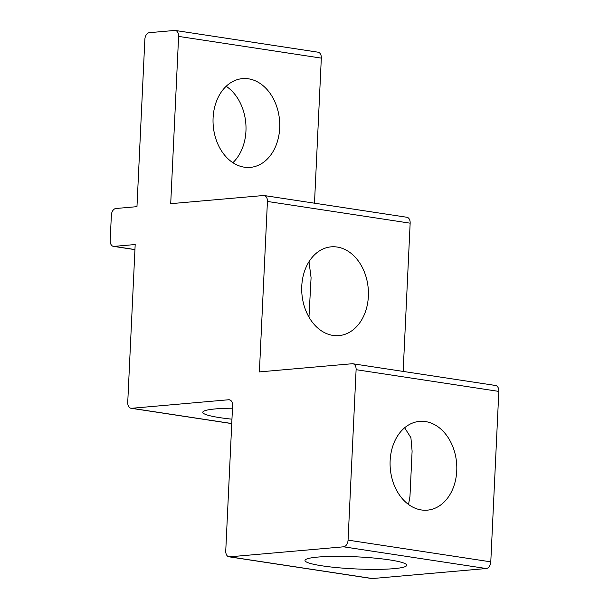 <?xml version="1.0" encoding="UTF-8"?>
<svg xmlns="http://www.w3.org/2000/svg" width="609" height="609" viewBox="0 0 609 609"><rect width="100%" height="100%" fill="white"/><g stroke="black" fill="none" stroke-linecap="round" stroke-linejoin="round"><path stroke-width="0.91" d="M352.839 363.763A6.364 4.164 98.7 0 1 356.105 369.686L498.824 391.404A6.364 4.164 -81.3 0 0 495.566 385.482L352.839 363.763A6.364 4.164 98.7 0 0 352.185 363.74L259.388 371.909L267.427 201.457A6.364 4.164 -81.3 0 0 264.169 195.535A6.364 4.164 -81.3 0 0 263.507 195.519L170.71 203.68L178.604 36.395A6.364 4.164 -81.3 0 0 175.339 30.473A6.364 4.164 -81.3 0 0 174.684 30.45L149.372 32.673A6.364 4.164 -81.3 0 0 144.858 39.357L136.972 206.649L115.877 208.506A6.364 4.164 -81.3 0 0 111.363 215.19L110.176 240.441A6.364 4.164 -81.3 0 0 113.434 246.363A6.364 4.164 -81.3 0 0 114.096 246.379L135.183 244.529L127.738 402.343A6.364 4.164 -81.3 0 0 131.004 408.266A6.364 4.164 -81.3 0 0 131.658 408.289L228.672 399.755A6.364 4.164 98.7 0 1 229.334 399.77A6.364 4.164 98.7 0 1 232.592 405.693L225.749 550.886A6.364 4.164 -81.3 0 0 229.007 556.809A6.364 4.164 -81.3 0 0 229.662 556.832L372.388 578.55A6.364 4.164 -81.3 0 1 371.734 578.527L229.007 556.809M248.472 78.812A44.556 33.267 85 0 0 242.489 78.622A44.556 33.267 85 0 0 213.036 121.922A44.556 33.267 85 0 0 244.308 167.193A44.556 33.267 85 0 0 250.299 167.391A44.556 33.267 85 0 0 279.744 124.084A44.556 33.267 85 0 0 248.472 78.812M232.471 408.197A50.92 6.06 -177.3 0 0 202.774 412.293A50.92 6.06 -177.3 0 0 219.895 417.66A50.92 6.06 -177.3 0 0 231.953 419.175M337.15 247.041A44.556 33.267 85 0 0 331.167 246.843A44.556 33.267 85 0 0 301.714 290.15A44.556 33.267 85 0 0 332.986 335.422A44.556 33.267 85 0 0 338.969 335.612A44.556 33.267 85 0 0 368.422 292.312A44.556 33.267 85 0 0 337.15 247.041M267.427 201.457L410.154 223.176A6.364 4.164 -81.3 0 0 406.888 217.261L264.169 195.535M178.604 36.395L321.324 58.114L314.488 203.193M321.324 58.114A6.364 4.164 -81.3 0 0 318.065 52.191L175.339 30.473M226.16 86.288A44.556 33.267 -95 0 1 232.882 162.687M372.388 578.55L486.271 568.532A6.364 4.164 -81.3 0 0 490.785 561.848L348.066 540.13L356.105 369.686M486.271 568.532L343.552 546.813A6.364 4.164 -81.3 0 0 348.066 540.13M389.6 559.899A50.92 6.06 2.7 0 1 406.721 565.266A50.92 6.06 2.7 0 1 376.598 569.369A50.92 6.06 2.7 0 1 322.115 565.837A50.92 6.06 2.7 0 1 304.995 560.47A50.92 6.06 2.7 0 1 335.125 556.367A50.92 6.06 2.7 0 1 389.6 559.899M343.552 546.813L229.662 556.832M498.824 391.404L490.785 561.848M410.154 223.176L403.158 371.421M425.531 421.58A44.556 33.267 85 0 0 419.54 421.382A44.556 33.267 85 0 0 390.087 464.682A44.556 33.267 85 0 0 421.359 509.954A44.556 33.267 85 0 0 427.351 510.152A44.556 33.267 85 0 0 456.803 466.844A44.556 33.267 85 0 0 425.531 421.58M408.532 504.48L409.971 496.327L412.103 451.132L410.915 437.688L404.642 427.777M308.961 317.099L311.077 277.712L308.999 261.703M134.947 249.553L114.096 246.379M231.755 423.521L131.658 408.289M228.672 399.755L229.966 399.953M134.939 249.637L113.434 246.363M231.747 423.598L131.004 408.266"/></g></svg>
